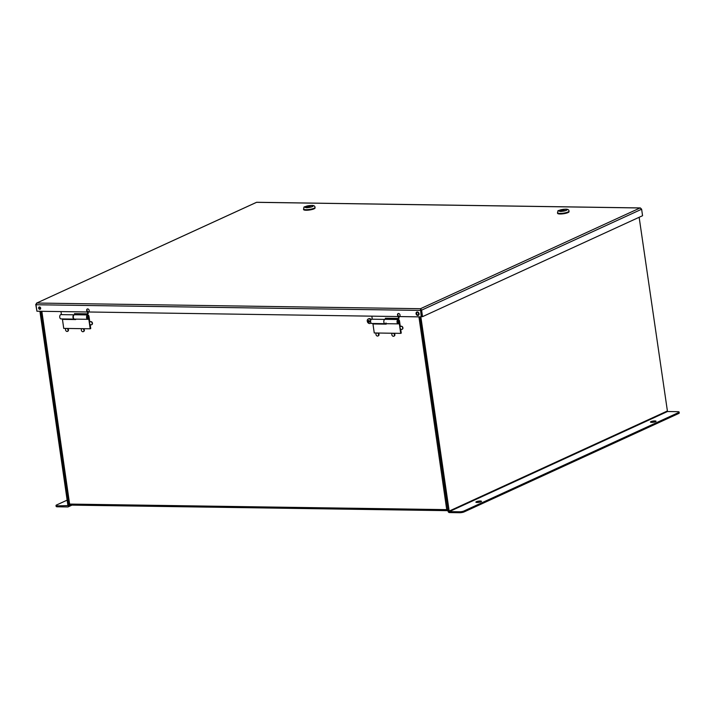 <?xml version="1.0" encoding="UTF-8"?>
<svg xmlns="http://www.w3.org/2000/svg" width="715" height="715" viewBox="0 0 715 715"><rect width="100%" height="100%" fill="white"/><g stroke="black" fill="none" stroke-linecap="round" stroke-linejoin="round"><path stroke-width="1.07" d="M397.701 322.349A0.813 0.474 90.8 0 0 398.166 320.928A0.813 0.474 90.8 0 0 397.719 321.026M371.836 316.164L372.247 319.024M371.55 319.194A2.181 1.26 90.8 0 0 370.593 321.58A2.181 1.26 90.8 0 0 371.818 323.484L385.045 323.681A2.181 1.26 -89.2 0 1 383.821 321.777A2.181 1.26 -89.2 0 1 384.777 319.391L371.55 319.194L384.777 319.391M386.011 322.939A2.181 1.26 -89.2 0 1 385.045 323.681A2.181 1.26 90.8 0 1 383.812 321.482A2.181 1.26 90.8 0 1 385.108 319.31L398.335 319.507A2.181 1.26 -89.2 0 1 399.533 321.133L400.329 326.648M385.492 319.319L385.331 318.229L398.559 318.425L398.291 316.557M386.073 319.328L385.912 318.238M398.559 318.425L399.104 318.175L398.872 316.557M87.293 317.871L87.248 317.898A0.813 0.474 90.8 0 0 87.266 316.325L87.319 316.352M60.989 311.588L61.401 314.448M60.695 314.618A2.181 1.26 90.8 0 0 59.747 316.995A2.181 1.26 90.8 0 0 60.972 318.908L74.199 319.105A2.181 1.26 -89.2 0 1 72.975 317.192A2.181 1.26 -89.2 0 1 73.922 314.806L60.695 314.618L73.922 314.806M74.637 314.743L74.485 313.653L87.713 313.849L87.436 311.972M75.218 314.752L75.066 313.662M87.713 313.849L88.258 313.599L88.025 311.981M36.894 310.971L35.75 304.483L36.921 303.044L36 304.742L36.93 311.231L421.189 316.888L421.734 316.638L420.795 310.149L421.734 316.638L422.529 316.656L421.591 310.158L420.795 310.149L420.5 308.701L421.591 310.158L641.632 209.227L640.345 207.931L256.649 202.282L36.483 303.151L256.497 202.327L640.068 207.976L641.382 208.968M421.189 316.888L420.5 308.701L36.921 303.044M420.635 309.64L420.25 310.399L36 304.742M398.309 313.492A1.591 1.251 -114.6 0 0 399.622 316.352M399.024 316.531A1.591 1.251 65.4 0 1 398.139 313.554A1.591 1.251 65.4 0 1 399.462 316.441A1.591 1.251 65.4 0 1 399.024 316.531M39.826 309.336A1.233 0.974 65.4 0 1 39.137 307.021A1.233 0.974 65.4 0 1 40.174 309.264A1.233 0.974 65.4 0 1 39.826 309.336M417.81 315.476A1.823 1.43 65.4 0 1 416.8 312.053A1.823 1.43 65.4 0 1 418.32 315.369A1.823 1.43 65.4 0 1 417.81 315.476M88.177 311.955A1.591 1.251 65.4 0 1 87.293 308.978A1.591 1.251 65.4 0 1 88.615 311.865A1.591 1.251 65.4 0 1 88.177 311.955M87.462 308.916A1.591 1.251 -114.6 0 0 88.776 311.776M40.12 307.2L40.398 309.086A1.233 0.974 65.4 0 1 39.441 306.95M418.579 315.208A1.823 1.43 65.4 0 1 417.095 311.963M641.632 209.227L642.562 215.716L422.529 316.656M569.006 211.193A5.836 1.269 171.8 0 1 569.033 211.283A5.836 1.269 171.8 0 1 566.03 212.856A5.836 1.269 171.8 0 1 559.988 213.615A5.836 1.269 171.8 0 1 557.486 212.945A5.836 1.269 171.8 0 1 557.486 212.847M560.739 211.336A4.031 0.876 -8.2 0 0 564.591 210.889A4.031 0.876 -8.2 0 0 566.995 209.718A4.031 0.876 -8.2 0 0 562.875 209.432A4.031 0.876 -8.2 0 0 559.005 210.871A4.031 0.876 -8.2 0 0 560.739 211.336M560.363 211.506L560.453 211.265A3.825 0.831 171.8 0 1 559.282 210.648A3.825 0.831 171.8 0 1 564.698 209.316L565.547 209.325A3.825 0.831 171.8 0 1 566.664 209.584A3.825 0.831 171.8 0 1 565.377 210.621A3.825 0.831 171.8 0 1 561.293 211.283L561.212 211.515M564.135 209.575L561.016 211.005L564.189 209.951M561.293 211.283L560.453 211.265M557.575 213.124L557.602 213.329A5.774 1.251 -8.2 0 0 560.077 213.991A5.774 1.251 -8.2 0 0 566.057 213.24A5.774 1.251 -8.2 0 0 569.033 211.676L568.997 211.479M315.038 207.448A5.836 1.269 171.8 0 1 315.065 207.538A5.836 1.269 171.8 0 1 312.062 209.111A5.836 1.269 171.8 0 1 306.02 209.879A5.836 1.269 171.8 0 1 303.518 209.209A5.836 1.269 171.8 0 1 303.518 209.111M306.762 207.591A4.031 0.876 -8.2 0 0 310.623 207.144A4.031 0.876 -8.2 0 0 313.018 205.983A4.031 0.876 -8.2 0 0 308.907 205.697A4.031 0.876 -8.2 0 0 305.037 207.136A4.031 0.876 -8.2 0 0 306.762 207.591M306.395 207.761L306.476 207.529A3.825 0.831 171.8 0 1 305.305 206.903A3.825 0.831 171.8 0 1 310.73 205.58L311.579 205.589A3.825 0.831 171.8 0 1 312.696 205.84A3.825 0.831 171.8 0 1 311.409 206.885A3.825 0.831 171.8 0 1 307.325 207.538L307.244 207.779M310.158 205.84L307.048 207.261L310.212 206.215M307.325 207.538L306.476 207.529M303.607 209.388L303.634 209.584A5.774 1.251 -8.2 0 0 306.109 210.246A5.774 1.251 -8.2 0 0 312.08 209.495A5.774 1.251 -8.2 0 0 315.056 207.94L315.029 207.734M370.29 320.946L369.467 321.759A4.111 0.894 -8.2 0 0 370.602 321.679M370.915 322.805A2.431 1.913 65.4 0 1 370.236 323.403A2.431 1.913 65.4 0 1 367.322 321.544A4.111 0.894 -8.2 0 0 368.332 321.75A4.067 2.297 36.5 0 0 369.012 322.402A4.058 1.001 -43.5 0 1 369.467 321.759M369.521 321.732L368.985 320.66M370.611 320.91A4.111 0.894 171.8 0 1 369.315 321.008A4.067 2.297 -143.5 0 1 368.708 320.311A4.058 1.001 136.5 0 0 368.189 320.99A4.111 0.894 171.8 0 1 367.215 320.794A2.431 1.913 65.4 0 1 368.207 318.988A2.431 1.913 65.4 0 1 370.808 320.106M368.511 318.881A2.431 1.913 65.4 0 1 368.788 318.72A2.431 1.913 65.4 0 1 371.148 319.507M371.04 323.01A2.431 1.913 65.4 0 1 370.808 323.144A2.431 1.913 65.4 0 1 370.513 323.243M367.322 321.544L369.047 321.419L368.904 320.66L368.189 320.99M367.546 320.901A2.431 1.913 -114.6 0 0 367.635 321.393M368.332 321.75L369.047 321.419M386.118 323.698L386.18 324.145L372.953 323.949L386.145 323.886M400.668 329.034L401.258 333.11L400.713 333.36L399.006 321.5A1.216 0.706 90.8 0 0 398.327 320.472A1.216 0.706 90.8 0 0 397.603 321.679A1.216 0.706 90.8 0 0 398.291 322.912A1.216 0.706 90.8 0 0 398.478 322.867L398.613 323.806A2.181 1.26 -89.2 0 1 398.273 323.877A2.181 1.26 -89.2 0 1 397.04 321.679A2.181 1.26 -89.2 0 1 398.335 319.507M372.953 323.949L374.258 332.967L400.713 333.36M398.443 321.491L399.006 321.5M397.889 322.688L398.845 322.697M75.611 319.122L75.674 319.569L62.446 319.373L75.638 319.31M87.829 314.931L74.601 314.743A2.181 1.26 90.8 0 0 73.305 316.906A2.181 1.26 90.8 0 0 74.539 319.113L87.766 319.301A2.181 1.26 -89.2 0 1 86.533 317.103A2.181 1.26 -89.2 0 1 87.829 314.931A2.181 1.26 -89.2 0 1 89.017 316.557L89.813 322.072M90.162 324.458L90.742 328.534L90.197 328.784L88.49 316.933A1.216 0.706 90.8 0 0 87.811 315.905A1.216 0.706 90.8 0 0 87.087 317.111A1.216 0.706 90.8 0 0 87.775 318.336A1.216 0.706 90.8 0 0 87.963 318.3L88.097 319.23A2.181 1.26 -89.2 0 1 87.766 319.301M62.446 319.373L63.742 328.399L90.197 328.784M87.596 316.915L88.49 316.933M87.373 318.112L88.338 318.121M67.702 328.453A1.618 1.278 65.4 0 1 67.612 331.295M90.394 321.732A1.618 1.278 65.4 0 1 91.958 324.556A1.618 1.278 65.4 0 1 91.726 324.628M394.081 333.262A1.618 1.278 65.4 0 1 393.992 336.104M418.266 312.33L416.809 312.312M400.909 326.308A1.618 1.278 65.4 0 1 402.465 329.123A1.618 1.278 65.4 0 1 402.232 329.204M378.217 333.029A1.618 1.278 65.4 0 1 378.119 335.871M83.575 328.685A1.618 1.278 65.4 0 1 83.485 331.528M448.073 510.537L447.501 510.662A1.385 0.804 -89.2 0 0 447.688 510.617L447.983 510.573M416.997 312.053L417.837 312.062M70.597 505.058A1.385 0.804 -89.2 0 1 70.383 505.103A1.385 0.804 -89.2 0 1 70.338 505.103A1.385 0.804 -89.2 0 1 69.623 504.075L41.845 311.302M447.501 510.662A1.385 0.804 -89.2 0 1 447.474 510.662A1.385 0.804 -89.2 0 1 446.714 509.634L448.627 509.277M401.124 326.29A1.618 1.278 65.4 0 1 402.027 329.329A1.618 1.278 65.4 0 1 400.677 326.38A1.618 1.278 65.4 0 1 401.124 326.29M393.232 333.253A1.618 1.278 65.4 0 1 393.786 336.229A1.618 1.278 65.4 0 1 392.553 333.235L392.437 333.288M377.359 333.011A1.618 1.278 65.4 0 1 377.913 335.996A1.618 1.278 65.4 0 1 376.68 333.002L376.564 333.056M90.617 321.714A1.618 1.278 65.4 0 1 91.52 324.753A1.618 1.278 65.4 0 1 90.17 321.804A1.618 1.278 65.4 0 1 90.617 321.714M82.717 328.677A1.618 1.278 65.4 0 1 83.271 331.662A1.618 1.278 65.4 0 1 82.046 328.668L81.921 328.712M66.844 328.444A1.618 1.278 65.4 0 1 67.398 331.42A1.618 1.278 65.4 0 1 66.173 328.435M667.479 411.527L677.722 411.679A3.244 0.706 171.8 0 1 679.116 412.055A3.244 0.706 171.8 0 1 678.553 412.555L463.972 510.984A3.244 0.706 171.8 0 1 459.504 511.779L449.261 511.627L667.479 411.527L639.147 217.28M679.116 412.055L679.25 412.993A3.244 0.706 171.8 0 1 678.687 413.493L464.106 511.922A3.244 0.706 171.8 0 1 459.638 512.718L449.395 512.575A1.385 1.09 -114.6 0 1 448.073 511.216L420.062 316.87M420.858 316.888L449.261 511.627M476.968 502.457A2.833 0.617 171.8 0 1 480.525 501.948M651.544 422.377A2.833 0.617 171.8 0 1 655.101 421.868M477.093 502.466A2.833 0.617 171.8 0 1 475.877 502.136A2.833 0.617 171.8 0 1 478.594 501.126A2.833 0.617 171.8 0 1 481.49 501.331A2.833 0.617 171.8 0 1 480.024 502.091A2.833 0.617 171.8 0 1 477.093 502.466M651.669 422.377A2.833 0.617 171.8 0 1 650.453 422.056A2.833 0.617 171.8 0 1 653.17 421.046A2.833 0.617 171.8 0 1 656.057 421.251A2.833 0.617 171.8 0 1 654.6 422.011A2.833 0.617 171.8 0 1 651.669 422.377M39.915 311.275L67.925 505.612L57.397 505.863A3.244 0.706 171.8 0 1 56.011 505.487A3.244 0.706 171.8 0 1 56.574 504.987L67.139 500.143M71.956 505.13L68.166 506.872A1.385 1.09 -114.6 0 1 67.782 506.953L57.531 506.801A3.244 0.706 171.8 0 1 56.145 506.426L56.011 505.487M68.166 506.872A1.385 1.09 -114.6 0 0 68.72 505.63L40.71 311.284M39.54 308.648L39.316 307.119M640.068 207.976L420.5 308.701M557.486 212.945L557.459 212.757A5.836 1.269 -8.2 0 0 563.411 213.177A5.836 1.269 -8.2 0 0 569.006 211.095L569.033 211.283M565.324 209.227A4.147 0.903 -8.2 0 0 558.907 210.791A4.147 0.903 -8.2 0 0 564.77 210.871A4.147 0.903 -8.2 0 0 565.324 209.227M303.518 209.209L303.491 209.021A5.836 1.269 -8.2 0 0 309.443 209.441A5.836 1.269 -8.2 0 0 315.038 207.35L315.065 207.538M311.356 205.491A4.147 0.903 -8.2 0 0 304.93 207.046A4.147 0.903 -8.2 0 0 310.793 207.136A4.147 0.903 -8.2 0 0 311.356 205.491M418.936 316.861L446.714 509.634L69.623 504.075M418.686 315.109L418.284 312.348M459.638 512.718L459.504 511.779M464.106 511.922L463.972 510.984M678.687 413.493L678.553 412.555M667.086 411.125L448.868 511.225M57.531 506.801L57.397 505.863M68.72 505.63L70.025 505.022M557.459 212.757C559.023 210.469 554.509 211.068 565.583 209.173C567.737 209.084 568.881 209.727 569.006 211.095M303.491 209.021C305.055 206.733 300.541 207.332 311.615 205.437C313.769 205.348 314.904 205.983 315.038 207.35M368.788 318.72L368.207 318.988M370.808 323.144L370.236 323.403M398.273 323.877L385.045 323.681M70.383 505.103L447.474 510.662M41.273 311.293L69.024 503.914L70.338 505.103"/></g></svg>
